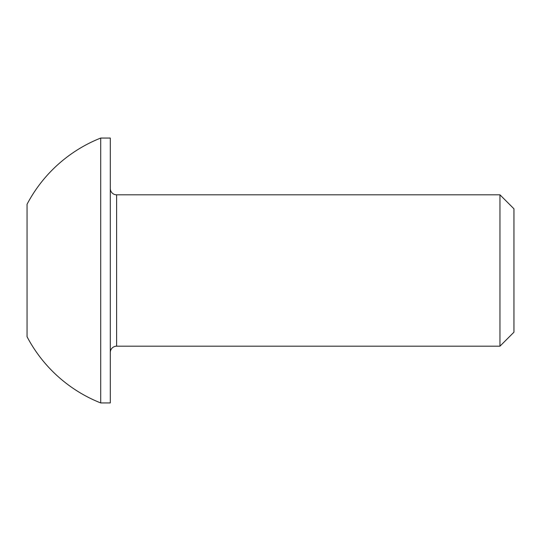 <?xml version="1.0" encoding="UTF-8"?>
<svg xmlns="http://www.w3.org/2000/svg" width="541" height="541" viewBox="0 0 541 541"><rect width="100%" height="100%" fill="white"/><g stroke="black" fill="none" stroke-linecap="round" stroke-linejoin="round"><path stroke-width="0.81" d="M110.303 352.489A6.309 6.309 0 0 1 116.613 346.186L499.958 346.186L499.958 194.814L116.613 194.814L116.613 346.186M110.303 188.511A6.309 6.309 0 0 0 116.613 194.814M499.958 346.186L513.95 332.194L513.95 208.806L499.958 194.814M100.714 402.944L110.303 402.944L110.303 138.056L100.714 138.056A142.459 142.459 0 0 0 27.05 204.275L27.05 336.725A142.459 142.459 0 0 0 100.714 402.944L100.714 138.056"/></g></svg>
